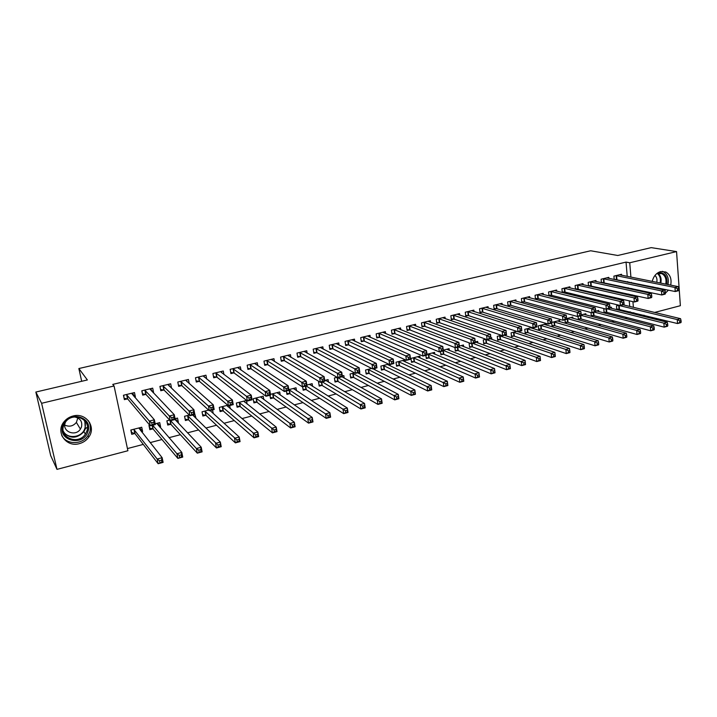 <?xml version="1.0" encoding="UTF-8"?>
<svg xmlns="http://www.w3.org/2000/svg" width="717" height="717" viewBox="0 0 717 717"><rect width="100%" height="100%" fill="white"/><g stroke="black" fill="none" stroke-linecap="round" stroke-linejoin="round"><path stroke-width="1.08" d="M73.071 415.994C85.816 412.329 96.481 426.767 88.845 437.012C86.515 440.337 83.342 442.55 79.309 443.653C66.206 447.659 55.164 432.073 64.046 421.757C66.394 418.862 69.397 416.944 73.071 415.994M652.228 281.414C653.554 276.179 656.378 272.899 660.698 271.555L665.788 272.003C670.18 274.557 671.82 278.931 670.7 285.115M668.441 290.116L665.403 293.136M660.76 294.759L656.951 293.934M652.255 287.427L652.111 286.728M127.438 448.564L143.301 444.406M150.149 442.613L161.97 439.521M168.997 437.684L180.397 434.699M187.594 432.817L198.591 429.94M205.958 428.013L216.543 425.235M224.071 423.263L234.271 420.592M241.961 418.585L251.784 416.012M259.626 413.96L269.063 411.486M277.058 409.398L286.137 407.023M294.275 404.89L302.995 402.604M311.277 400.445L319.648 398.249M328.063 396.044L336.103 393.947M344.644 391.706L352.352 389.69M361.027 387.422L368.404 385.486M377.205 383.183L384.258 381.336M393.185 379.006L399.934 377.241M408.977 374.874L415.412 373.181M424.572 370.788L430.72 369.183M439.987 366.754L445.84 365.222M455.214 362.766L460.789 361.305M470.262 358.832L475.559 357.442M485.14 354.933L490.159 353.624M499.839 351.088L504.598 349.842M514.376 347.279L518.866 346.105M528.734 343.524L532.973 342.412M542.939 339.804L546.928 338.765M556.975 336.13L560.721 335.153M570.857 332.5L574.362 331.586M584.579 328.906L587.85 328.054M598.148 325.357L601.187 324.559M611.565 321.843L614.388 321.108M624.83 318.375L627.438 317.694M127.904 450.742L56.984 469.366L41.613 403.286L114.066 385.979L127.904 450.742M41.613 403.286L35.85 392.047L50.692 455.618L56.984 469.366M35.85 392.047L87.366 379.956L78.861 368.538L590.674 250.771L617.767 255.485L651.206 247.634L676.552 251.586L680.37 305.702L654.684 312.442M644.054 315.229L641.661 315.865M78.861 368.538L81.693 381.292M158.296 424.258L160.599 426.893L159.73 422.627L155.186 423.792M160.599 426.893L159.792 427.108M152.748 428.918L149.844 429.662L148.957 425.378L149.763 425.172M151.323 390.138L153.581 392.486L152.694 388.148L141.796 390.792L142.701 395.148L145.641 394.431M153.581 392.486L153.071 392.611M193.554 415.537L195.893 417.823L194.683 413.691M188.239 419.786L185.398 420.52L184.556 416.281L189.306 415.071M189.243 383.658L188.428 379.463L177.798 382.044L178.65 386.364L181.526 385.656M230.265 408.681L229.682 405.544M222.853 410.886L220.083 411.603L219.285 407.399L227.773 405.23M223.928 374.507L223.274 371.003L212.913 373.521L213.711 377.787L216.516 377.106M263.775 399.53L263.184 396.187L253.173 398.742L253.926 402.891L256.623 402.201M257.806 365.751L257.278 362.748L247.159 365.204L247.921 369.425L250.654 368.753M296.506 390.711L296.013 387.789L288.808 389.636M289.587 393.723L286.952 394.404L286.379 391.043M290.896 357.308L290.448 354.682L280.58 357.084L281.297 361.26L283.959 360.615M328.494 382.188L328.081 379.598L324.72 380.458M321.781 385.441L319.199 386.105L318.536 382.036L319.495 381.794M323.215 349.143L322.838 346.822L313.204 349.161L313.876 353.293L316.475 352.656M359.737 373.916L359.504 372.329M353.212 377.357L350.694 378.011L350.075 373.978L354.521 372.84M354.781 341.22L354.467 339.132L345.056 341.417L345.684 345.522L348.229 344.895M390.281 365.867L390.084 364.505M383.918 369.461L381.453 370.097L380.87 366.1L388.632 364.119M385.629 333.513L385.352 331.63L376.165 333.862L376.757 337.922L379.239 337.313M420.126 358.043L419.866 356.134L410.966 358.41L411.522 362.363L413.924 361.744M415.77 326.02L415.537 324.299L406.557 326.486L407.113 330.501L409.532 329.91M449.308 350.416L449.084 348.668L443.267 350.156M443.249 354.207L440.901 354.807L440.48 351.608M445.23 318.707L445.024 317.138L436.25 319.271L436.77 323.25L439.145 322.668M477.845 342.986L477.647 341.364L475.246 341.982M471.92 346.831L469.626 347.422L469.142 343.542L470.218 343.264M474.036 311.581L473.856 310.129L465.279 312.218L465.763 316.161L468.084 315.597M505.754 335.726L505.655 334.929M499.955 339.616L497.715 340.199L497.266 336.354L501.443 335.287M502.205 304.626L502.043 303.282L493.654 305.325L494.112 309.224L496.379 308.677M533.054 328.637L532.964 327.821M527.38 332.563L525.185 333.127L524.772 329.318L531.915 327.499M529.755 297.842L529.621 296.587L521.411 298.586L521.833 302.449L524.046 301.911M559.771 321.709L559.636 320.409L551.839 322.399M554.214 325.661L552.063 326.217L551.749 323.134M556.706 291.21L556.589 290.035L548.559 291.989L548.953 295.816L551.122 295.287M585.914 314.942L585.798 313.723L581.254 314.88M580.474 318.913L578.368 319.45L578.072 316.394M583.082 284.721L582.975 283.627L575.124 285.536L575.473 289.247M577.606 288.817L575.67 289.292M611.511 308.319L611.413 307.172L609.97 307.539M606.179 312.298L604.117 312.827L603.786 309.126L604.942 308.83M608.894 278.384L608.805 277.354L601.115 279.218L601.429 282.704M603.526 282.48L602.047 282.839M630.261 313.006L630.153 311.778M629.714 306.419L629.248 300.799M628.773 295.046L628.692 294.095M628.226 288.521L628.164 287.723M627.716 282.31L627.662 281.647M627.223 276.395L626.04 262.099L112.757 384.402L114.066 385.979M621.594 275.265L621.514 274.27L613.904 276.117L614.191 279.487M616.279 279.361L615.034 279.666M624.113 305.066L624.032 304.205M618.825 309.045L616.79 309.574L616.468 305.881L619.031 305.227M596.06 281.539L595.961 280.472L588.191 282.364L588.523 285.949M590.638 285.626L588.935 286.047M598.785 311.617L598.677 310.434L595.702 311.187M593.389 315.588L591.31 316.125L590.978 312.549M569.961 287.947L569.854 286.818L561.913 288.745L562.289 292.563L564.431 292.034M572.91 318.303L572.793 317.048L566.636 318.617M567.416 322.274L565.292 322.82L564.987 319.746M543.298 294.508L543.172 293.298L535.061 295.27L535.465 299.114L537.66 298.577M546.479 325.151L546.345 323.806L538.297 325.859L538.7 329.659L540.869 329.094M516.052 301.212L515.908 299.921L507.609 301.938L508.048 305.818L510.289 305.272M519.475 332.159L519.395 331.415M513.748 336.076L511.526 336.64L511.096 332.813L516.769 331.362M488.196 308.086L488.035 306.688L479.548 308.749L480.014 312.675L482.308 312.11M491.871 339.329L491.692 337.779L490.93 337.967M486.018 343.201L483.742 343.793L483.285 339.921L485.929 339.249M459.714 315.122L459.525 313.616L450.85 315.722L451.352 319.683L453.691 319.11M463.657 346.678L463.442 344.994L459.355 346.042M457.661 350.496L455.34 351.097L454.892 347.557M430.585 322.336L430.37 320.696L421.488 322.856L422.026 326.853L424.428 326.271M434.798 354.207L434.556 352.379L426.982 354.315M428.667 357.953L426.292 358.563L425.862 355.345M400.785 329.739L400.534 327.947L391.446 330.152L392.02 334.194L394.475 333.593M405.284 361.933L405.006 359.934L396.008 362.228L396.573 366.208L399.002 365.58M370.295 337.34L369.999 335.359L360.705 337.617L361.314 341.695L363.824 341.086M375.099 369.864L374.874 368.395M368.655 373.387L366.163 374.032L365.562 370.017L371.684 368.448M339.087 345.155L338.747 342.95L329.228 345.262L329.874 349.385L332.446 348.758M344.205 378.02L343.828 375.574L342.323 375.959M337.582 381.381L335.036 382.036L334.4 377.984L337.124 377.285M307.145 353.194L306.742 350.73L296.99 353.096L297.68 357.254L300.315 356.609M312.594 386.418L312.146 383.667L306.885 385.011M305.783 389.555L303.174 390.227L302.619 386.884M274.45 361.493L273.966 358.688L263.973 361.117L264.707 365.32L267.405 364.657M280.239 395.085L279.702 391.966L270.488 394.314M273.204 397.935L270.533 398.625L269.942 395.246M240.966 370.089L240.374 366.844L230.139 369.336L230.919 373.584L233.688 372.903M247.114 404.056L246.469 400.453L236.341 403.044L237.103 407.22L239.837 406.521M206.684 379.024L205.958 375.206L195.463 377.76L196.297 382.044L199.129 381.354M210.852 411.217L213.209 413.368L212.555 409.927M205.654 415.313L202.848 416.03L202.033 411.818L208.674 410.115M169.257 385.925L171.533 388.103L170.673 383.783L159.918 386.391L160.787 390.729L163.7 390.021M176.041 419.884L178.354 422.331L177.511 418.083L175.073 418.701M178.354 422.331L177.816 422.465M170.601 424.321L167.733 425.064L166.873 420.798L169.678 420.081M133.156 394.377L135.396 396.931L134.491 392.566L123.449 395.246L124.382 399.629L127.357 398.903M135.396 396.931L134.581 397.137M140.326 428.649L142.62 431.517L141.724 427.233L130.817 430.021L131.722 434.323L134.671 433.561M142.62 431.517L141.545 431.795M626.04 262.099L629.741 262.772L676.552 251.586M633.936 313.929L633.837 312.693M633.389 307.306L632.932 301.66M632.457 295.879L632.376 294.92M631.919 289.318L631.856 288.512M631.408 283.081L631.354 282.408M630.915 277.138L629.741 262.772M89.535 422.322L89.921 424.052M86.811 427.565L85.341 428.883M678.891 290.009L678.775 288.395L677.431 288.736L677.547 290.349L678.891 290.009L678.587 290.681L675.244 291.532L674.957 287.49L615.966 275.615M677.431 288.736L674.957 287.49L678.3 286.648L619.47 274.763M677.547 290.349L675.244 291.532L614.173 279.263M678.775 288.395L678.3 286.648M681.15 322.076L681.033 320.481L679.707 320.84L679.824 322.435L681.15 322.076L680.845 322.659L677.529 323.546L677.242 319.576L680.567 318.689L623.207 304.85M616.728 308.91L677.529 323.546L679.824 322.435M618.511 305.361L677.242 319.576L679.707 320.84M680.567 318.689L681.033 320.481M665.421 293.45L665.304 291.828L663.951 292.169L664.067 293.8L665.421 293.45L665.152 294.113L661.773 294.983L661.468 290.923L603.194 278.716M663.951 292.169L661.468 290.923L664.856 290.062L606.734 277.855M664.067 293.8L661.773 294.983L601.393 282.373M665.304 291.828L664.856 290.062M651.807 296.928L651.681 295.296L650.31 295.646L650.436 297.286L651.807 296.928L651.565 297.591L648.15 298.469L647.827 294.391L590.288 281.853M650.31 295.646L647.827 294.391L651.251 293.513L593.864 280.983M650.436 297.286L648.15 298.469L588.478 285.518M651.681 295.296L651.251 293.513M667.805 325.67L667.688 324.075L666.344 324.434L666.46 326.029L667.805 325.67L667.527 326.244L664.184 327.149L663.879 323.161L667.24 322.256L609.916 307.925M604.055 312.155L606.806 312.379L664.184 327.149L666.46 326.029M607.38 308.902L663.879 323.161L666.344 324.434M667.24 322.256L667.688 324.075M654.307 329.309L654.182 327.705L652.828 328.072L652.954 329.677L654.307 329.309L654.065 329.883L650.678 330.797L650.364 326.782L653.752 325.877L596.598 310.963M591.247 315.435L594.026 315.668L650.678 330.797L652.954 329.677M594.563 312.173L650.364 326.782L652.828 328.072M653.752 325.877L654.182 327.705M658.161 272.603C664.776 272.361 667.652 276.269 666.792 284.335M665.734 284.12C666.64 279.182 665.34 275.687 661.845 273.634L656.826 273.544M656.754 282.319C657.364 279.424 656.763 277.138 654.962 275.462M657.31 294.104L657.803 294.122M664.964 290.493L665.708 289.551M667.966 284.568C669.069 278.438 667.446 274.109 663.091 271.582L662.436 271.322M664.354 289.274L663.843 289.847M662.616 289.596L663.18 289.023M652.345 287.454L653.402 286.997M62.89 425.378C67.658 409.81 93.775 416.667 87.859 431.724C83.289 447.103 57.064 440.668 62.89 425.378M86.802 431.258C91.534 419.508 73.152 411.271 65.57 421.937L63.696 425.387C58.866 437.684 78.395 445.382 85.35 434.108L86.802 431.258M77.839 417.912L76.387 422.403C73.134 426.221 69.262 427.117 64.772 425.073M65.623 421.865L65.193 422.905C61.796 431.5 75.437 437.003 80.403 429.133L81.469 427.054C82.589 421.551 80.286 418.181 74.577 416.971M61.698 435.291C66.161 444.89 82.15 444.997 87.949 435.64L89.688 432.181C91.014 428.058 90.566 424.204 88.334 420.628M638.022 300.45L637.897 298.81L636.508 299.168L636.642 300.808L638.022 300.45L637.825 301.104L634.366 301.991L634.025 297.896L577.248 285.016M636.508 299.168L634.025 297.896L637.494 297.017L580.86 284.138M636.642 300.808L634.366 301.991L575.419 288.7M637.897 298.81L637.494 297.017M624.086 304.017L623.942 302.368L622.544 302.726L622.679 304.375L624.086 304.017L623.915 304.662L620.411 305.559L620.062 301.445L564.055 288.225M622.544 302.726L620.062 301.445L623.566 300.548L567.712 287.338M622.679 304.375L620.411 305.559L565.059 292.097L562.227 291.909M623.942 302.368L623.566 300.548M640.657 332.993L640.523 331.379L639.152 331.747L639.277 333.36L640.657 332.993L640.442 333.557L637.019 334.481L636.687 330.447L640.12 329.533L583.701 314.252M578.305 318.742L581.102 318.993L637.019 334.481L639.277 333.36M581.227 315.381L636.687 330.447L639.152 331.747M640.12 329.533L640.523 331.379M626.837 336.721L626.703 335.099L625.314 335.466L625.448 337.089L626.837 336.721L626.667 337.277L623.198 338.209L622.849 334.158L626.326 333.226L570.669 317.586M565.22 322.094L568.034 322.354L623.198 338.209L625.448 337.089M567.048 318.518L622.849 334.158L625.314 335.466M626.326 333.226L626.703 335.099M609.979 307.62L609.835 305.971L608.41 306.329L608.563 307.987L609.979 307.62L609.844 308.265L606.304 309.17L605.937 305.03L550.728 291.46M608.41 306.329L605.937 305.03L609.486 304.133L554.429 290.564M608.563 307.987L606.304 309.17L551.74 295.359L548.881 295.153M609.835 305.971L609.486 304.133M612.865 340.485L612.721 338.854L611.314 339.231L611.458 340.862L612.865 340.485L612.721 341.041L609.217 341.982L608.85 337.913L612.372 336.972L557.494 320.956M551.991 325.482L554.833 325.751L609.217 341.982L611.458 340.862M553.829 321.888L608.85 337.913L611.314 339.231M612.372 336.972L612.721 338.854M595.71 311.277L595.558 309.61L594.115 309.977L594.268 311.644L595.71 311.277L595.612 311.913L592.027 312.827L591.642 308.668L537.257 294.732M594.115 309.977L591.642 308.668L595.227 307.754L540.994 293.827M594.268 311.644L592.027 312.827L538.27 298.648L535.393 298.433M595.558 309.61L595.227 307.754M598.722 344.303L598.578 342.663L597.153 343.04L597.297 344.68L598.722 344.303L598.623 344.841L595.065 345.8L594.689 341.713L598.247 340.754L544.176 324.362M538.619 328.897L541.478 329.184L595.065 345.8L597.297 344.68M540.475 325.303L594.689 341.713L597.153 343.04M598.247 340.754L598.578 342.663M581.263 314.969L581.102 313.293L579.65 313.661L579.811 315.337L581.263 314.969L581.2 315.597L577.57 316.529L577.176 312.343L523.634 298.048M579.65 313.661L577.176 312.343L580.806 311.42L527.407 297.125M579.811 315.337L577.57 316.529L524.656 301.982L521.761 301.758M581.102 313.293L580.806 311.42M584.418 348.157L584.256 346.508L582.822 346.903L582.975 348.543L584.418 348.157L584.346 348.695L580.752 349.663L580.358 345.558L583.961 344.59L530.714 327.803M525.104 332.356L527.99 332.661L580.752 349.663L582.975 348.543M526.968 328.762L580.358 345.558L582.822 346.903M583.961 344.59L584.256 346.508M566.645 318.707L566.475 317.022L565.005 317.398L565.175 319.074L566.645 318.707L566.627 319.325L562.953 320.266L562.531 316.063L509.859 301.391M565.005 317.398L562.531 316.063L566.206 315.13L513.677 300.459M565.175 319.074L562.953 320.266L510.889 305.352L507.968 305.11M566.475 317.022L566.206 315.13M569.934 352.065L569.773 350.407L568.312 350.801L568.482 352.459L569.934 352.065L569.907 352.594L566.269 353.58L565.856 349.439L569.495 348.462L518.158 331.729M511.436 335.852L514.349 336.165L566.269 353.58L568.482 352.459M513.318 332.249L565.856 349.439L568.312 350.801M569.495 348.462L569.773 350.407M551.848 322.489L551.678 320.795L550.19 321.171L550.36 322.865L551.848 322.489L551.866 323.107L548.147 324.057L547.716 319.827L495.922 304.77M550.19 321.171L547.716 319.827L551.436 318.886L499.794 303.838M550.36 322.865L548.147 324.057L496.971 308.749L494.022 308.498M551.678 320.795L551.436 318.886M555.281 356.017L555.11 354.35L553.641 354.745L553.811 356.412L555.281 356.017L555.29 356.537L551.615 357.532L551.185 353.373L554.868 352.388L504.374 335.26M497.616 339.392L500.556 339.715L551.615 357.532L553.811 356.412M499.516 335.78L551.185 353.373L553.641 354.745M554.868 352.388L555.11 354.35M536.872 326.316L536.692 324.613L535.187 324.998L535.366 326.701L536.872 326.316L536.934 326.925L533.17 327.884L532.713 323.645L481.842 308.193M535.187 324.998L532.713 323.645L536.477 322.686L485.75 307.243M535.366 326.701L533.17 327.884L482.899 312.2L479.924 311.931M536.692 324.613L536.477 322.686M540.457 360.015L540.277 358.339L538.781 358.742L538.96 360.418L540.457 360.015L540.501 360.534L536.773 361.538L536.325 357.362L540.062 356.358L490.437 338.827M483.643 342.959L486.61 343.309L536.773 361.538L538.96 360.418M485.552 339.347L536.325 357.362L538.781 358.742M540.062 356.358L540.277 358.339M520.004 328.87L520.192 330.582L521.716 330.187L521.528 328.476L520.004 328.87L517.531 327.499L521.349 326.531L521.815 330.797L518.006 331.765L517.531 327.499L467.601 311.653M471.553 310.694L521.349 326.531L521.528 328.476M520.192 330.582L518.006 331.765L468.667 315.677L465.674 315.399M521.716 330.187L521.815 330.797M525.256 362.381L523.751 362.784L523.93 364.469L525.444 364.057L525.068 360.382L525.534 364.568L521.761 365.589L521.295 361.395L525.068 360.382L475.353 341.955M469.518 346.571L472.503 346.929L521.761 365.589L523.93 364.469M472.79 343.335L523.751 362.784M525.534 364.568L525.444 364.057M504.625 332.787L504.822 334.507L506.372 334.113L506.175 332.392L504.625 332.787L502.16 331.406L506.023 330.429L506.507 334.714L502.653 335.699L502.16 331.406L453.198 315.157M457.186 314.18L506.023 330.429L506.175 332.392M504.822 334.507L502.653 335.699L454.273 319.199L451.253 318.904M506.372 334.113L506.507 334.714M510.056 366.468L508.523 366.88L508.72 368.574L510.253 368.162L509.895 364.451L510.379 368.663L506.561 369.694L506.077 365.473L509.895 364.451L461.13 345.585M455.232 350.228L458.244 350.604L506.561 369.694L508.72 368.574M458.504 346.992L508.523 366.88M510.379 368.663L510.253 368.162M489.066 336.757L489.272 338.487L490.831 338.083L490.634 336.354L489.066 336.757L486.601 335.359L490.509 334.364L491.02 338.675L487.112 339.67L486.601 335.359L438.625 318.689M442.667 317.712L490.509 334.364L490.634 336.354M489.272 338.487L487.112 339.67L439.718 322.758L436.671 322.444M490.831 338.083L491.02 338.675M494.667 370.608L493.117 371.021L493.323 372.723L494.864 372.302L494.542 368.565L495.035 372.795L491.172 373.844L490.67 369.605L494.542 368.565L446.745 349.269M440.785 353.92L443.823 354.315L491.172 373.844L493.323 372.723M443.303 350.389L493.117 371.021M495.035 372.795L494.864 372.302M473.31 340.772L473.516 342.511L475.102 342.108L474.887 340.369L473.31 340.772L470.845 339.365L474.806 338.361L475.326 342.69L471.383 343.703L470.845 339.365L423.89 322.274M427.977 321.279L474.806 338.361L474.887 340.369M473.516 342.511L471.383 343.703L424.993 326.36L421.919 326.029M475.102 342.108L475.326 342.69M479.09 374.794L477.522 375.224L477.728 376.927L479.297 376.506L478.992 372.732L479.512 376.99L475.595 378.047L475.075 373.781L478.992 372.732L432.19 352.988M426.167 357.649L429.232 358.061L475.595 378.047L477.728 376.927M428.139 354.019L477.522 375.224M479.512 376.99L479.297 376.506M457.347 344.841L457.571 346.589L459.176 346.177L458.952 344.429L457.347 344.841L454.892 343.416L458.898 342.403L459.445 346.75L455.447 347.781L454.892 343.416L408.986 325.894M413.117 324.891L458.898 342.403L458.952 344.429M457.571 346.589L455.447 347.781L410.097 329.999L406.996 329.659M459.176 346.177L459.445 346.75M463.316 379.042L461.73 379.472L461.945 381.184L463.532 380.754L463.254 376.954L463.791 381.229L459.83 382.304L459.283 378.02L463.254 376.954L417.473 356.743M411.388 361.431L414.48 361.861L459.83 382.304L461.945 381.184M413.377 357.792L461.73 379.472M463.791 381.229L463.532 380.754M441.188 348.964L441.421 350.712L443.043 350.299L442.819 348.543L441.188 348.964L438.741 347.521L442.792 346.49L443.366 350.864L439.315 351.904L438.741 347.521L393.902 329.551M398.087 328.538L442.792 346.49L442.819 348.543M441.421 350.712L439.315 351.904L395.031 333.692L391.894 333.324M443.043 350.299L443.366 350.864M447.345 383.335L445.732 383.765L445.956 385.495L447.569 385.056L447.309 381.229L447.874 385.531L443.859 386.615L443.294 382.304L447.309 381.229L402.587 360.552M396.438 365.249L399.557 365.697L443.859 386.615L445.956 385.495M398.446 361.61L445.732 383.765M447.874 385.531L447.569 385.056M382.914 332.347L426.49 350.64L427.081 355.04L422.976 356.089L379.786 337.42L376.631 337.035M425.064 354.897L426.714 354.476L426.472 352.71L424.831 353.131L425.064 354.897L422.976 356.089L422.376 351.68L378.648 333.262M424.831 353.131L422.376 351.68L426.49 350.64L426.472 352.71M426.714 354.476L427.081 355.04M383.335 365.473L427.108 386.651L431.177 385.558L387.556 364.532M431.168 387.691L431.177 385.558L431.751 389.878L427.69 390.971L427.108 386.651L429.546 388.121L429.779 389.86L431.401 389.421L431.168 387.691L429.546 388.121M381.31 369.112L384.464 369.587L427.69 390.971L429.779 389.86M431.751 389.878L431.401 389.421M408.251 357.353L408.502 359.127L410.169 358.706L409.918 356.932L408.251 357.353L405.804 355.892L409.972 354.834L410.581 359.253L406.422 360.319L405.804 355.892L363.214 337.008M367.498 335.968L409.972 354.834L409.918 356.932M408.502 359.127L406.422 360.319L364.37 341.184L361.18 340.79M410.169 358.706L410.581 359.253M414.793 392.091L413.144 392.54L413.386 394.278L415.035 393.83L414.829 389.94L415.43 394.287L411.316 395.39L410.716 391.043L414.829 389.94L373.091 368.852M366.011 373.01L369.192 373.512L411.316 395.39L413.386 394.278M368.054 369.38L413.144 392.54M415.43 394.287L415.035 393.83M391.464 361.637L391.724 363.42L393.409 362.99L393.158 361.207L391.464 361.637L389.026 360.158L393.239 359.092L393.875 363.537L389.663 364.612L389.026 360.158L347.602 340.799M351.93 339.75L393.239 359.092L393.158 361.207M391.724 363.42L389.663 364.612L348.767 345.002L345.54 344.581M393.409 362.99L393.875 363.537M398.204 396.555L396.537 397.003L396.788 398.751L398.455 398.302L398.276 394.377L398.903 398.742L394.735 399.871L394.108 395.497L398.276 394.377L357.649 372.804M350.532 376.963L353.741 377.492L394.735 399.871L396.788 398.751M352.594 373.333L396.537 397.003M398.903 398.742L398.455 398.302M374.462 365.975L374.722 367.767L376.434 367.328L376.174 365.536L374.462 365.975L372.024 364.478L376.291 363.394L376.954 367.866L372.688 368.95L372.024 364.478L331.801 344.644M336.183 343.577L376.291 363.394L376.174 365.536M374.722 367.767L372.688 368.95L332.975 348.865L329.721 348.417M376.434 367.328L376.954 367.866M381.399 401.072L379.714 401.529L379.974 403.286L381.659 402.829L381.516 398.876L382.161 403.259L377.94 404.406L377.285 400.005L381.516 398.876L342.027 376.801M334.866 380.96L338.101 381.507L377.94 404.406L379.974 403.286M338.101 381.507L337.483 377.483L338.101 381.507M338.092 377.805L379.714 401.529M382.161 403.259L381.659 402.829M357.227 370.366L357.505 372.168L359.235 371.729L358.966 369.918L357.227 370.366L354.798 368.861L359.127 367.758L359.809 372.248L355.489 373.36L354.798 368.861L315.812 348.525M320.248 347.449L359.127 367.758L358.966 369.918M357.505 372.168L355.489 373.36L317.004 352.773L313.714 352.307M359.235 371.729L359.809 372.248M325.832 380.171L325.912 380.664M364.379 405.652L362.668 406.109L362.936 407.883L364.648 407.417L364.532 403.429L365.204 407.839L360.929 408.995L360.248 404.576L364.532 403.429L325.509 380.252M319.02 385.002L322.274 385.567L360.929 408.995L362.936 407.883M322.274 385.567L321.718 382L322.274 385.567M322.238 381.865L362.668 406.109M365.204 407.839L364.648 407.417M304.608 351.805L304.528 351.267M339.777 374.812L340.064 376.631L341.812 376.174L341.534 374.364L339.777 374.812L337.349 373.288L341.731 372.177L342.439 376.694L338.057 377.814L337.349 373.288L299.625 352.459M304.116 351.366L341.731 372.177L341.534 374.364M340.064 376.631L338.057 377.814L300.826 356.725L297.51 356.232M341.812 376.174L342.439 376.694M309.95 384.231L310.049 384.832M347.145 410.285L345.406 410.751L345.684 412.535L347.422 412.069L347.333 408.036L348.023 412.472L343.694 413.646L342.995 409.201L347.333 408.036L309.547 384.33M302.986 389.098L306.293 389.698L343.694 413.646L345.684 412.535M306.195 385.97L345.406 410.751M348.023 412.472L347.422 412.069M288.395 355.856L288.288 355.211M322.085 379.32L322.381 381.148L324.165 380.691L323.869 378.872L322.085 379.32L319.665 377.787L324.111 376.658L324.837 381.202L320.4 382.331L319.665 377.787L283.251 356.43M287.795 355.327L324.111 376.658L323.869 378.872M322.381 381.148L320.4 382.331L284.47 360.732L281.118 360.212M324.165 380.691L324.837 381.202M293.871 388.336L293.997 389.053M329.677 414.982L327.92 415.457L328.207 417.249L329.963 416.774L329.901 412.714L330.618 417.169L326.235 418.361L325.509 413.888L329.901 412.714L293.387 388.462M286.755 393.23L290.098 393.866L326.235 418.361L328.207 417.249M288.888 389.609L327.92 415.457M330.618 417.169L329.963 416.774M271.985 359.97L271.851 359.199M304.169 383.891L304.474 385.728L306.276 385.262L305.971 383.434L304.169 383.891L301.749 382.34L306.249 381.193L307.01 385.764L302.511 386.911L301.749 382.34L266.679 360.463M271.277 359.342L306.249 381.193L305.971 383.434M304.474 385.728L302.511 386.911L267.907 364.783L264.519 364.236M306.276 385.262L307.01 385.764M277.604 392.495L277.757 393.346M311.976 419.741L310.192 420.225L310.497 422.026L312.271 421.542L312.245 417.446L312.988 421.928L308.543 423.129L307.79 418.638L312.245 417.446L277.04 392.638M270.327 397.415L273.706 398.078L308.543 423.129L310.497 422.026M272.487 393.803L310.192 420.225M312.988 421.928L312.271 421.542M255.377 364.146L255.216 363.241M286.002 388.524L286.316 390.362L288.144 389.896L287.831 388.058L286.002 388.524L283.591 386.956L288.153 385.791L288.942 390.389L284.38 391.554L283.591 386.956L249.892 364.532M254.553 363.402L288.153 385.791L287.831 388.058M286.316 390.362L284.38 391.554L251.138 368.888L247.715 368.305M288.144 389.896L288.942 390.389M261.149 396.707L261.32 397.711M294.042 424.572L292.24 425.056L292.545 426.866L294.355 426.373L294.355 422.241L295.117 426.749L290.618 427.968L289.847 423.451L294.355 422.241L260.486 396.868M253.701 401.654L257.053 402.309L290.618 427.968L292.545 426.866M255.879 398.052L292.24 425.056M295.117 426.749L294.355 426.373M238.573 368.395L238.376 367.337M267.593 393.212L267.925 395.067L269.771 394.592L269.449 392.746L267.593 393.212L265.191 391.625L269.816 390.451L270.623 395.076L266.007 396.25L265.191 391.625L232.908 368.663M237.623 367.516L269.816 390.451L269.449 392.746M267.925 395.067L266.007 396.25L234.1 372.992L230.713 372.428M269.771 394.592L270.623 395.076M244.488 400.964L244.694 402.147M275.875 429.456L274.037 429.949L274.36 431.768L276.188 431.275L276.224 427.108L277.013 431.634L272.451 432.871L271.653 428.327L276.224 427.108L243.744 401.153M236.87 405.939L240.32 406.673L272.451 432.871L274.36 431.768M239.075 402.345L274.037 429.949M277.013 431.634L276.188 431.275M221.562 372.723L221.329 371.478M248.933 397.971L249.274 399.835L251.147 399.36L250.816 397.496L248.933 397.971L246.54 396.367L251.228 395.175L252.061 399.817L247.383 401.018L246.54 396.367L215.718 372.84M220.486 371.684L251.228 395.175L250.816 397.496M249.274 399.835L247.383 401.018L216.982 377.241L213.487 376.595M251.147 399.36L252.061 399.817M227.621 405.275L227.881 406.656M257.457 434.412L255.602 434.905L255.933 436.734L257.779 436.241L257.851 432.028L258.667 436.59L254.042 437.836L253.218 433.274L257.851 432.028L226.787 405.49M219.832 410.276L223.319 411.047L254.042 437.836L255.933 436.734M222.064 406.691L255.602 434.905M258.667 436.59L257.779 436.241M204.354 377.133L204.076 375.663M230.023 402.793L230.372 404.666L232.272 404.182L231.923 402.309L230.023 402.793L227.639 401.17L232.389 399.969L233.249 404.639L228.508 405.849L227.639 401.17L198.304 377.07M203.135 375.896L232.389 399.969L231.923 402.309M230.372 404.666L228.508 405.849L199.586 381.489L196.055 380.808M232.272 404.182L233.249 404.639M210.69 410.411L210.861 411.262M238.788 439.431L236.906 439.933L237.246 441.78L239.128 441.269L239.227 437.02L240.07 441.609L235.382 442.873L234.531 438.284L239.227 437.02L210.09 410.563M202.579 414.659L206.111 415.475L235.382 442.873L237.246 441.78M204.838 411.101L236.906 439.933M240.07 441.609L239.128 441.269M186.94 381.632L186.599 379.911M210.843 407.686L211.201 409.568L213.137 409.075L212.779 407.193L210.843 407.686L208.468 406.046L213.281 404.818L214.177 409.515L209.364 410.751L208.468 406.046L180.675 381.354M185.569 380.162L213.281 404.818L212.779 407.193M211.201 409.568L209.364 410.751L181.975 385.8L178.399 385.083M213.137 409.075L214.177 409.515M193.42 414.829L193.635 415.968M219.868 444.522L217.959 445.033L218.309 446.879L220.218 446.368L220.352 442.084L221.221 446.691L216.471 447.982L215.593 443.366L220.352 442.084L192.667 415.018M185.12 419.104L188.688 419.956L216.471 447.982L218.309 446.879M187.406 415.555L217.959 445.033M221.221 446.691L220.218 446.368M169.32 386.239L168.916 384.204M160.509 389.322L159.981 386.373M191.403 412.642L191.78 414.534L193.733 414.032L193.357 412.141L191.403 412.642L189.037 410.984L193.922 409.739L194.836 414.462L189.96 415.717L189.037 410.984L162.822 385.683M167.778 384.482L193.922 409.739L193.357 412.141M191.78 414.534L189.96 415.717L164.139 390.165L160.599 389.421M193.733 414.032L194.836 414.462M167.419 423.505L171.049 424.491L197.3 453.153L196.395 448.51L201.217 447.22L175.038 419.535M166.936 420.789L167.509 423.613M175.773 418.531L176.221 420.78M200.679 449.676L201.217 447.22L202.122 451.853L197.3 453.153L201.047 451.54L200.679 449.676L198.752 450.195L199.111 452.06M170.592 420.673L196.395 448.51L198.752 450.195M202.122 451.853L201.047 451.54M151.493 390.971L151 388.56M142.378 393.579L141.957 390.756M171.695 417.661L172.071 419.57L174.052 419.069L173.675 417.16L171.695 417.661L169.329 415.994L174.285 414.731L175.235 419.481L170.287 420.745L169.329 415.994L144.744 390.075M149.763 388.856L174.285 414.731L173.675 417.16M171.049 424.491L170.296 420.745L146.08 394.583L142.593 393.812M170.287 420.745L172.071 419.57M174.052 419.069L175.235 419.481M149.477 427.915L153.187 429.089L177.861 458.396L176.929 453.727L181.813 452.418L156.835 423.371M149.109 425.342L149.701 428.183M158.054 423.057L158.6 425.737M181.231 454.91L181.813 452.418L182.745 457.079L177.861 458.396L181.607 456.783L181.231 454.91L179.277 455.438L179.653 457.312M152.685 425.253L176.929 453.727L179.277 455.438M182.745 457.079L181.607 456.783M133.461 395.856L132.86 392.97M123.996 397.836L123.7 395.192M151.699 422.761L152.094 424.679L154.101 424.168L153.707 422.25L151.699 422.761L149.351 421.067L154.37 419.795L155.347 424.572L150.337 425.853L149.351 421.067L126.434 394.529M131.516 393.292L154.37 419.795L153.707 422.25M152.094 424.679L150.337 425.853L127.778 399.055L124.355 398.267M154.101 424.168L155.347 424.572M131.301 432.333L135.092 433.74L158.152 463.72L157.184 459.023L162.15 457.697L138.793 427.977M131.059 429.958L131.668 432.808M140.111 427.646L140.622 430.639M161.513 460.215L162.15 457.697L163.109 462.375L158.152 463.72L161.899 462.098L161.513 460.215L159.524 460.753L159.918 462.626M133.765 429.268L157.184 459.023L159.524 460.753M163.109 462.375L161.899 462.098M616.602 275.669L616.925 279.415M616.172 275.624L616.495 279.37M619.031 309.063L618.717 305.37M619.461 309.126L619.147 305.433M603.831 278.779L604.162 282.534M603.4 278.725L603.732 282.489M590.925 281.915L591.265 285.689M590.494 281.862L590.844 285.635M606.385 312.316L606.098 309.126M606.806 312.379L606.519 309.117M593.595 315.605L593.309 312.495M594.026 315.668L593.721 312.397M657.839 273.231C660.68 275.507 661.666 278.805 660.814 283.134M660.115 282.991C660.94 278.796 659.981 275.606 657.22 273.401M658.278 288.01L657.722 288.575M656.933 288.404L657.516 287.849M84.982 420.96L85.314 428.847L83.88 431.679C77.158 438.661 70.445 438.974 63.75 432.638M63.329 431.195C67.47 439.539 82.15 437.639 84.803 428.524C85.798 425.459 85.511 422.573 83.934 419.866M577.875 285.079L578.234 288.879M577.454 285.034L577.812 288.826M564.682 288.288L565.059 292.097M564.261 288.234L564.638 292.043M580.68 318.931L580.385 315.803M581.102 318.993L580.788 315.704M567.622 322.283L567.246 318.527M568.034 322.354L567.667 318.599M551.346 291.523L551.74 295.359M550.934 291.469L551.319 295.305M554.42 325.679L554.035 321.906M554.833 325.751L554.447 321.978M537.867 294.804L538.27 298.648M537.454 294.75L537.858 298.595M541.075 329.112L540.672 325.321M541.478 329.184L541.084 325.393M524.235 298.111L524.656 301.982M523.831 298.057L524.252 301.92M527.587 332.58L527.165 328.78M527.99 332.661L527.578 328.852M510.459 301.463L510.889 305.352M510.056 301.4L510.495 305.29M513.946 336.094L513.515 332.267M514.349 336.165L513.919 332.338M496.522 304.85L496.971 308.749M496.128 304.788L496.576 308.686M500.152 339.634L499.713 335.798M500.556 339.715L500.108 335.87M482.433 308.274L482.899 312.2M482.039 308.211L482.505 312.128M486.216 343.228L485.75 339.365M486.61 343.309L486.144 339.446M468.183 311.734L468.667 315.677M467.798 311.671L468.282 315.605M472.118 346.849L471.714 343.613M472.503 346.929L472.082 343.515M453.771 315.238L454.273 319.199M453.386 315.166L453.888 319.128M457.858 350.514L457.446 347.261M458.244 350.604L457.813 347.171M439.198 318.778L439.718 322.758M438.822 318.707L439.333 322.686M443.438 354.225L443.016 350.954M443.823 354.315L443.312 350.398M424.455 322.363L424.993 326.36M424.079 322.292L424.616 326.289M428.856 357.98L428.336 354.046M429.232 358.061L428.703 354.126M409.541 325.984L410.097 329.999M409.174 325.912L409.73 329.928M414.112 361.771L413.566 357.819M414.48 361.861L413.933 357.908M394.458 329.65L395.031 333.692M394.099 329.578L394.664 333.611M399.19 365.607L398.634 361.637M399.557 365.697L398.993 361.727M379.203 333.36L379.786 337.42M378.836 333.28L379.427 337.34M384.106 369.488L383.523 365.5M384.464 369.587L383.882 365.589M363.761 337.115L364.37 341.184M363.402 337.026L364.012 341.104M368.834 373.414L368.242 369.407M369.192 373.512L368.592 369.497M348.139 340.907L348.767 345.002M347.79 340.826L348.417 344.922M353.391 377.384L352.773 373.36M353.741 377.492L353.123 373.458M332.329 344.752L332.975 348.865L332.321 344.743M331.98 344.662L332.634 348.776M337.77 381.408L337.133 377.357M316.977 352.764L316.314 348.623L317.004 352.773M315.991 348.552L316.663 352.683M321.96 385.477L321.413 382.08M300.145 352.567L300.826 356.725M299.814 352.477L300.495 356.636M305.962 389.591L305.397 386.176M306.293 389.698L305.693 386.096M283.753 356.555L284.47 360.732M283.43 356.457L284.138 360.633M289.767 393.75L289.068 389.645M290.098 393.866L289.399 389.752M267.172 360.579L267.907 364.783M266.849 360.49L267.584 364.684M273.383 397.971L272.666 393.839M273.706 398.078L272.98 393.947M250.385 364.657L251.138 368.888M250.072 364.559L250.825 368.78M256.803 402.237L256.059 398.078M257.116 402.354L256.372 398.195M233.392 368.789L234.163 373.037M233.088 368.69L233.859 372.93M240.016 406.548L239.245 402.38M240.32 406.673L239.559 402.497M216.184 372.974L216.982 377.241M215.889 372.867L216.686 377.133M223.023 410.922L222.234 406.727M223.319 411.047L222.53 406.853M198.761 377.205L199.586 381.489M198.475 377.097L199.299 381.381M205.815 415.349L205.008 411.128M206.111 415.475L205.304 411.253M181.123 381.489L181.975 385.8M180.845 381.381L181.688 385.692M188.401 419.821L187.567 415.591M188.688 419.956L187.854 415.717M163.27 385.827L164.139 390.165M162.992 385.719L163.861 390.048M170.771 424.356L169.974 420.404M145.175 390.227L146.08 394.583M144.906 390.111L145.802 394.467M152.909 428.954L152.174 425.378M153.187 429.089L152.407 425.324M126.855 394.682L127.778 399.055M126.595 394.556L127.518 398.939M134.832 433.606L133.927 429.304M135.092 433.74L134.187 429.438M88.845 437.012L87.985 435.595M658.896 273.078L661.845 273.634M84.803 420.754L85.287 428.811L83.88 431.679L85.35 434.108M84.696 430.308L84.328 429.698M80.403 429.133L76.387 422.403M300.109 352.558L300.799 356.716M306.258 389.681L305.666 386.105M283.717 356.528L284.425 360.714M290.053 393.839L289.354 389.725M267.118 360.552L267.853 364.756M273.652 398.052L272.935 393.92M250.323 364.63L251.075 368.852M257.053 402.309L256.31 398.159M233.321 368.753L234.1 372.992M240.249 406.629L239.487 402.452M216.104 372.93L216.91 377.196M223.238 410.993L222.458 406.799M198.681 377.151L199.505 381.444M206.021 415.412L205.214 411.2M181.034 381.435L181.876 385.746M188.589 419.884L187.755 415.654M163.162 385.764L164.032 390.102M170.942 424.419L170.18 420.637M145.067 390.156L145.963 394.511M153.071 429.008L152.318 425.342M126.739 394.601L127.662 398.975M134.975 433.651L134.07 429.349"/></g></svg>
